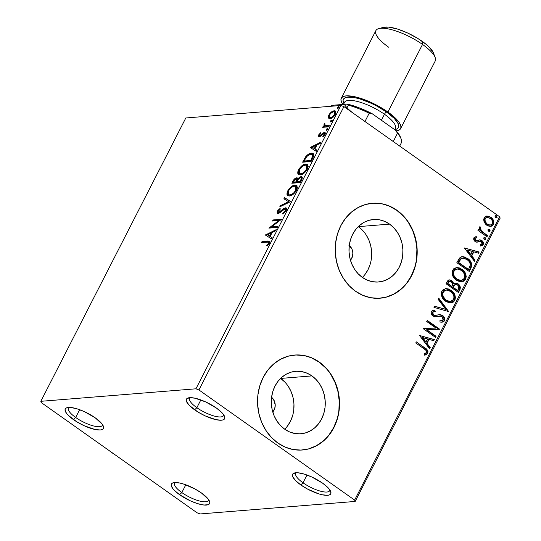 <?xml version="1.0" encoding="UTF-8"?>
<svg xmlns="http://www.w3.org/2000/svg" width="541" height="541" viewBox="0 0 541 541"><rect width="100%" height="100%" fill="white"/><g stroke="black" fill="none" stroke-linecap="round" stroke-linejoin="round"><path stroke-width="0.81" d="M68.89 407.427A19.05 5.674 -152.9 0 0 75.672 417.476L73.42 419.593A21.43 6.384 27.1 0 1 67.111 407.664A21.43 6.384 27.1 0 1 95.236 417.835L102.249 424.239L103.629 427.593L103.216 428.783L102.073 429.595L100.254 429.98L94.871 429.459L84.105 425.706L76.741 421.777L68.159 415.218L66.415 413.189L65.028 409.841L65.447 408.644L66.584 407.84L68.409 407.454L70.844 407.495L77.153 408.861L84.552 411.728L95.236 417.835A21.43 6.384 27.1 0 1 103.365 426.22A21.43 6.384 27.1 0 1 94.716 429.426A21.43 6.384 27.1 0 1 73.42 419.593L75.672 417.476A19.05 5.674 27.1 0 1 68.403 408.015A19.05 5.674 27.1 0 1 68.89 407.427M79.649 409.699L75.672 417.476L79.649 409.699M175.047 482.518A19.05 5.674 -152.9 0 0 181.83 492.567L179.578 494.69A21.43 6.384 27.1 0 1 173.269 482.761A21.43 6.384 27.1 0 1 201.394 492.932L208.407 499.336L209.462 501.149L209.786 502.684L209.374 503.881L208.231 504.685L203.977 505.03L197.668 503.664L190.263 500.797L179.578 494.69L174.317 490.308L172.572 488.28L171.186 484.932L171.605 483.742L172.741 482.93L174.567 482.545L179.95 483.066L183.304 483.952L194.469 488.685L201.394 492.932A21.43 6.384 27.1 0 1 209.523 501.311A21.43 6.384 27.1 0 1 200.873 504.516A21.43 6.384 27.1 0 1 179.578 494.69L181.83 492.567A19.05 5.674 27.1 0 1 174.56 483.106A19.05 5.674 27.1 0 1 175.047 482.518M185.806 484.797L181.83 492.567L185.806 484.797M296.245 472.746A19.05 5.674 -152.9 0 0 303.021 482.795L300.776 484.912A21.43 6.384 27.1 0 1 294.46 472.983A21.43 6.384 27.1 0 1 322.592 483.154L327.853 487.536L329.597 489.564L330.984 492.912L330.565 494.102L329.428 494.914L327.603 495.299L322.22 494.778L318.859 493.892L307.701 489.159L300.776 484.912L295.508 480.536L292.708 476.695L292.383 475.16L292.796 473.963L295.758 472.773L298.192 472.814L304.502 474.18L311.907 477.047L322.592 483.154A21.43 6.384 27.1 0 1 330.72 491.539A21.43 6.384 27.1 0 1 322.064 494.745A21.43 6.384 27.1 0 1 300.776 484.912L303.021 482.795A19.05 5.674 27.1 0 1 295.758 473.334A19.05 5.674 27.1 0 1 296.245 472.746M306.997 475.018L303.021 482.795L306.997 475.018M190.087 397.649A19.05 5.674 -152.9 0 0 196.863 407.698L194.618 409.821A21.43 6.384 27.1 0 1 188.302 397.892A21.43 6.384 27.1 0 1 216.434 408.063L221.695 412.438L223.44 414.467L224.826 417.821L224.407 419.011L223.271 419.816L221.445 420.208L216.062 419.688L205.303 415.934L197.932 412.005L189.357 405.446L186.55 401.598L186.226 400.063L186.638 398.873L189.6 397.676L194.99 398.196L205.749 401.949L216.434 408.063A21.43 6.384 27.1 0 1 224.562 416.442A21.43 6.384 27.1 0 1 215.913 419.654A21.43 6.384 27.1 0 1 194.618 409.821L196.863 407.698A19.05 5.674 27.1 0 1 189.6 398.237A19.05 5.674 27.1 0 1 190.087 397.649M200.839 399.927L196.863 407.698L200.839 399.927M271.589 397.29A9.528 8.189 -94.6 0 1 272.772 412.005L274.767 408.394L275.207 404.729L273.557 399.501L271.163 396.966M349.263 245.506A9.528 8.189 -94.6 0 1 350.446 260.221L352.441 256.61L352.881 252.945L352.069 249.327L348.837 245.181M284.701 429.209A31.344 26.949 85.4 0 0 280.651 378.43L311.914 375.907A31.344 26.949 -94.6 0 1 324.627 410.058A31.344 26.949 -94.6 0 1 300.81 433.781A31.344 26.949 -94.6 0 1 284.661 429.175L280.38 425.449L276.789 420.844L274.023 415.535L272.184 409.726L271.359 403.647L271.562 397.52L272.792 391.583L275.004 386.071L278.108 381.195L281.989 377.131L286.5 374.054L291.464 372.066L296.684 371.248L301.966 371.633L307.112 373.209L311.914 375.907L316.194 379.633L319.792 384.238L322.558 389.547L324.39 395.356L325.222 401.442L325.013 407.569L323.782 413.5L321.57 419.011L318.466 423.894L314.585 427.951L310.074 431.035L305.117 433.023L299.89 433.835L294.608 433.449L289.462 431.88L284.661 429.175A31.344 26.949 -94.6 0 1 271.947 395.031A31.344 26.949 -94.6 0 1 295.771 371.302A31.344 26.949 -94.6 0 1 311.914 375.907L280.651 378.43A31.344 26.949 85.4 0 0 280.603 378.402M362.375 277.425A31.344 26.949 85.4 0 0 358.318 226.645L389.588 224.123A31.344 26.949 -94.6 0 1 402.301 258.273A31.344 26.949 -94.6 0 1 378.477 281.996A31.344 26.949 -94.6 0 1 362.328 277.391L358.047 273.665L354.456 269.06L351.691 263.751L349.858 257.942L349.026 251.863L349.236 245.736L350.467 239.798L352.678 234.287L355.782 229.411L359.664 225.347L364.174 222.27L369.131 220.282L374.358 219.463L379.64 219.849L384.786 221.425L389.588 224.123L393.868 227.849L397.459 232.454L400.225 237.763L402.058 243.572L402.889 249.658L402.687 255.785L401.456 261.716L399.244 267.227L396.14 272.109L392.259 276.167L387.748 279.251L382.785 281.239L377.564 282.05L372.276 281.665L367.136 280.089L362.328 277.391A31.344 26.949 -94.6 0 1 349.621 243.247A31.344 26.949 -94.6 0 1 373.439 219.518A31.344 26.949 -94.6 0 1 389.588 224.123L358.318 226.645A31.344 26.949 85.4 0 0 358.277 226.618M379.89 298.226A47.628 40.954 85.4 0 0 416.002 262.121A47.628 40.954 85.4 0 0 396.675 210.28L396.911 210.26A47.628 40.954 -94.6 0 1 416.232 262.155A47.628 40.954 -94.6 0 1 380.032 298.213A47.628 40.954 -94.6 0 1 355.491 291.214L362.788 295.318L370.605 297.712L378.639 298.301L386.578 297.056L394.118 294.04L400.969 289.354L406.866 283.186L411.586 275.768L414.947 267.389L416.82 258.375L417.131 249.063L415.867 239.819L413.081 230.993L408.881 222.926L403.417 215.927L396.911 210.26L389.615 206.155L381.797 203.768L373.763 203.179L365.824 204.417L358.291 207.44L351.434 212.126L345.537 218.294L340.816 225.705L337.456 234.084L335.582 243.105L335.271 252.41L336.536 261.661L339.322 270.486L343.521 278.554L348.986 285.553L355.491 291.214A47.628 40.954 -94.6 0 1 336.171 239.318A47.628 40.954 -94.6 0 1 372.37 203.26A47.628 40.954 -94.6 0 1 396.911 210.26L396.675 210.28A47.628 40.954 85.4 0 0 372.222 203.274M302.216 450.011A47.628 40.954 85.4 0 0 338.328 413.906A47.628 40.954 85.4 0 0 319.001 362.064L319.244 362.044A47.628 40.954 -94.6 0 1 338.565 413.939A47.628 40.954 -94.6 0 1 302.358 449.997A47.628 40.954 -94.6 0 1 277.817 442.998L285.121 447.103L292.938 449.497L300.965 450.085L308.904 448.841L316.444 445.825L323.295 441.138L329.192 434.971L333.919 427.552L337.28 419.174L339.146 410.159L339.457 400.847L338.199 391.603L335.413 382.778L331.207 374.71L325.75 367.711L319.244 362.044L311.941 357.939L304.123 355.552L296.096 354.964L288.157 356.201L280.617 359.224L273.766 363.91L267.863 370.078L263.142 377.49L259.781 385.868L257.915 394.889L257.604 404.195L258.862 413.446L261.648 422.271L265.854 430.338L271.312 437.338L277.817 442.998A47.628 40.954 -94.6 0 1 258.497 391.102A47.628 40.954 -94.6 0 1 294.703 355.045A47.628 40.954 -94.6 0 1 319.244 362.044L319.001 362.064A47.628 40.954 85.4 0 0 294.547 355.058M355.187 501.439L500.175 218.111L499.62 216.758L354.632 500.094L198.932 389.953L343.92 106.624L499.62 216.758L343.92 106.624L340.938 105.468L195.95 388.803L40.825 401.314L185.813 117.979L340.938 105.468L185.813 117.979L40.825 401.314L41.38 402.66L197.08 512.794L200.062 513.95L355.187 501.439L354.632 500.094L198.932 389.953L195.95 388.803L40.825 401.314L41.38 402.66L197.08 512.794L200.062 513.95L355.187 501.439L354.632 500.094L499.62 216.758L500.175 218.111L355.187 501.439M332.722 112.021L334.845 111.223L334.135 110.722L331.39 111.953L331.998 112.386L331.39 111.953L328.867 114.976L329.422 115.368L328.867 114.976L328.387 117.83L329.023 118.553L330.625 118.607L332.647 117.566L334.365 115.902L335.887 112.724L335.474 111.128L334.135 110.722L332.14 111.439L330.01 113.265L328.488 115.848L328.313 117.586L329.097 118.33L329.212 116.295M328.854 126.817L329.415 125.728L324.816 125.647L324.62 124.761L325.1 123.963L324.708 123.497L323.843 124.978L324.127 126.154L323.214 126.229L322.652 127.318L328.854 126.817L329.415 125.728L324.911 125.722L325.993 126.398L325.29 125.897L324.708 123.497L324.073 124.342L324.127 126.154L323.214 126.229L322.652 127.318L328.854 126.817M323.701 133.512L323.241 132.836L321.665 134.283L322.213 134.668L321.665 134.283L320.468 135.426L321.063 135.852L320.468 135.426L319.481 135.669L320.191 136.17L319.481 134.75L320.847 133.302L320.637 132.701L318.365 135.777L318.737 136.751L319.778 136.697L324.025 133.499L324.302 134.452L322.754 136.285L323.011 136.866L325.121 134.296L325.357 133.174L324.938 132.484L323.241 132.836L319.772 135.73L319.373 134.986L320.847 133.302L320.637 132.701L318.683 134.878L319.318 135.331L318.683 134.878C318.135 136.271 318.324 136.92 319.244 136.819L323.856 133.492L325.08 134.384M312.786 158.215L313.827 155.531L313.51 153.813L312.143 153.123L309.635 153.563L305.746 156.647L302.622 162.192L311.102 161.509L312.786 158.215L313.144 153.461L311.427 153.123C309.777 153.096 307.876 154.273 305.746 156.647L302.622 162.192L311.102 161.509L312.786 158.215M300.323 182.574L302.372 177.867L302.115 176.948L301.073 176.596L299.491 177.238L297.76 179.003L297.104 177.854L295.224 178.354L293.662 179.896L291.836 183.257L300.323 182.574L301.77 179.74L301.932 176.779L301.073 176.596L297.76 179.003L297.401 177.989L296.637 177.82C295.291 177.948 294.034 179.091 292.864 181.255L291.836 183.257L300.323 182.574M290.564 201.644L284.498 197.607L283.89 198.79L288.563 201.719L280.36 205.681L279.758 206.872L290.564 201.644L284.498 197.607L283.89 198.79L288.563 201.719L280.36 205.681L279.758 206.872L290.564 201.644M277.925 226.348L271.609 226.855L281.55 219.261L273.063 219.95L272.508 221.039L278.831 220.525L268.884 228.119L277.364 227.436L277.925 226.348L271.609 226.855L281.55 219.261L273.063 219.95L272.508 221.039L278.831 220.525L268.884 228.119L277.364 227.436L277.925 226.348M267.18 242.016L268.796 242.429L268.492 243.538L266.754 245.519L267.126 246.02L269.472 243.267L269.912 241.834L269.56 241.043L262.094 241.381L261.54 242.469L268.6 242.104L268.593 243.349L266.754 245.519L267.126 246.02L269.472 243.267L269.587 241.063L262.094 241.381L261.54 242.469L267.18 242.016M265.347 235.024L271.508 238.879L272.116 237.695L270.142 236.458L272.177 232.474L275.639 230.804L276.248 229.614L265.347 235.024L271.508 238.879L272.116 237.695L270.142 236.458L272.177 232.474L275.639 230.804L276.248 229.614L265.347 235.024M284.85 208.9L285.269 210.76L285.858 211.179L285.269 210.76L282.72 213.093L283.369 213.553L282.72 213.093L282.7 213.945L286.182 210.611L286.635 208.846L286.121 207.927L284.052 208.305L278.507 212.545L277.966 212.255L278.02 211.517L280.224 209.218L280.137 208.407L277.905 210.321L277.033 211.903L277.377 213.539L278.723 213.438L283.829 209.32L285.121 208.914L285.56 209.326L285.371 210.55L282.72 213.093L282.7 213.945L283.146 213.688L286.182 210.611L286.209 207.981L285.418 207.805L279.94 211.795L278.115 212.464L279.217 213.046L278.507 212.545L278.162 211.2L280.224 209.218L280.137 208.407L277.303 211.26L277.249 213.472L279.562 212.965L284.85 208.9L286.182 209.644L286.27 210.449M289.428 195.991L292.999 194.435L295.893 191.433L297.435 187.795L296.684 185.482L294.96 185.096L292.343 185.989L288.434 189.695L287.156 192.217L286.926 194.246L287.609 195.531L289.428 195.991C291.815 195.849 294.223 193.908 296.644 190.168L296.63 185.448L294.96 185.096C292.553 185.225 290.125 187.179 287.684 190.973L287.717 195.619L289.428 195.991M300.208 174.926L303.778 173.37L306.679 170.368L308.221 166.729L307.464 164.417L305.739 164.031L303.122 164.924L299.214 168.623L297.942 171.152L297.706 173.181L298.395 174.459L300.208 174.926C302.595 174.777 305.002 172.836 307.423 169.103L307.416 164.383L305.739 164.031C303.332 164.153 300.904 166.114 298.463 169.908L298.504 174.547L300.208 174.926M310.149 147.477L316.309 151.338L316.911 150.148L314.943 148.91L316.979 144.934L320.441 143.257L321.05 142.073L310.149 147.477L316.309 151.338L316.911 150.148L314.943 148.91L316.979 144.934L320.441 143.257L321.05 142.073L310.149 147.477M326.494 130.313L327.663 129.353L327.535 128.501L326.514 129.069L326.135 130.131L327.663 129.353L327.42 128.501L326.25 129.468L326.243 130.266M330.767 121.962L331.876 121.103L331.809 120.149L330.788 120.711L330.416 121.772L331.937 120.995L331.694 120.143L330.524 121.11L330.517 121.914M337.733 108.342L338.909 107.375L338.781 106.53L337.76 107.091L337.381 108.153L338.909 107.375L338.666 106.523L337.496 107.49L337.489 108.295M484.08 221.891L485.933 224.562L488.023 225.949L491.066 226.354L492.885 225.36L493.818 223.528L493.412 220.37L491.613 217.854L489.03 216.285L486.636 216.055L484.635 217.083L483.654 219.348L484.08 221.891L486.751 225.218L490.653 226.402L493.453 224.515C494.291 221.445 493.419 219.017 490.836 217.232L487.083 216.008L484.087 217.888L484.08 221.891M486.974 236.755L487.536 235.666L480.949 230.54L480.225 229.053L480.726 227.849L480.029 226.652L479.617 226.882L479.123 228.403L479.813 230.209L478.481 229.269L477.926 230.358L486.974 236.755L487.536 235.666L481.47 231.149L480.029 226.652L479.292 227.261L479.813 230.209L478.481 229.269L477.926 230.358L486.974 236.755M479.475 239.873L476.682 240.745L475.039 240.305L474.511 238.676L475.241 240.468L475.728 240.427L475.045 238.513L474.565 238.554L476.229 237.83L475.789 236.66L476.229 237.824L474.565 238.554L476.716 237.79L476.263 236.606L473.902 237.797L473.733 239.487L474.809 241.232L476.371 242.111L480.104 241.245L481.463 241.793L482.112 243.639L481.666 244.363L480.28 244.775L480.793 245.993L482.153 245.668L483.289 244.349L483.343 242.753L482.572 241.239L480.151 239.839L476.878 240.738L475.728 240.427L474.957 238.77L475.37 238.141L476.716 237.79L476.263 236.606L473.902 237.797C473.436 239.386 473.875 240.637 475.214 241.55L477.23 242.185M470.907 268.153L471.657 266.165L471.671 263.988L470.528 261.364L468.702 259.295L463.935 256.752L460.986 256.975L459.451 258.125L456.841 262.689L469.223 271.447L470.907 268.153L470.42 268.194L468.885 271.203L470.42 268.194L470.907 268.153C472.394 264.055 471.306 260.83 467.647 258.463L462.372 256.644L460.107 257.489L456.841 262.689L469.223 271.447L470.907 268.153M458.443 292.519L460.066 289.307L460.337 287.643L459.715 285.628L458.085 283.856L455.907 283.051L453.777 283.849L452.526 281.259L449.862 279.866L447.928 280.509L446.055 283.755L458.443 292.519L459.891 289.685C460.729 287.257 460.127 285.317 458.085 283.856L455.556 283.058L453.777 283.849L451.823 280.657L449.3 279.853L447.082 281.753L446.055 283.755L458.443 292.519M448.685 311.589L438.717 298.105L438.109 299.288L445.737 309.378L434.579 306.179L433.977 307.369L448.685 311.589L438.717 298.105L438.109 299.288L445.737 309.378L434.579 306.179L433.977 307.369L448.685 311.589M436.046 336.286L426.829 329.767L439.671 329.205L427.282 320.441L426.727 321.53L435.965 328.069L423.103 328.617L435.485 337.374L436.046 336.286L435.147 337.138L436.046 336.286L426.829 329.767L439.671 329.205L427.282 320.441L426.727 321.53L435.965 328.069L423.103 328.617L435.485 337.374L436.046 336.286M423.995 348.789L425.848 350.264L426.558 351.677L426.18 352.901L424.225 353.888L424.895 355.119L426.47 354.646L427.694 353.449L427.992 351.67L427.282 350.013L416.313 341.871L415.758 342.967L423.995 348.789C425.686 349.533 426.491 350.791 426.416 352.563L424.225 353.888L424.895 355.119L427.694 353.449C428.154 350.832 427.153 348.945 424.678 347.789L416.313 341.871L415.758 342.967L423.995 348.789M419.566 335.515L429.628 348.817L430.237 347.633L427.011 343.366L429.047 339.39L433.76 340.742L434.369 339.559L419.566 335.515L429.628 348.817L430.237 347.633L427.011 343.366L429.047 339.39L433.76 340.742L434.369 339.559L419.566 335.515M439.813 316.018L437.223 316.458L440.611 316.012L442.004 316.512L443.093 319.974L441.517 320.867L439.894 320.739L440.07 322.064L442.139 322.24L444.404 320.793L444.743 319.291L444.08 317.067L442.579 315.437L440.022 314.578L435.458 315.437L433.747 315.099L432.644 313.861L432.611 312.59L433.179 311.88L435.241 311.65L434.917 310.257L433.666 310.23L432.09 310.723L431.197 312.13L431.407 314.125L432.53 315.701L435.187 316.864L441.334 316.16L442.998 317.628L443.262 319.515L442.45 320.617L439.894 320.739L440.07 322.064L443.032 322.044L444.235 321.084L443.918 320.833L441.889 322.253L444.404 320.793C445.04 318.554 444.432 316.769 442.579 315.437L439.373 314.591L435.458 315.437L433.524 314.963L432.685 312.428L434.044 311.636L435.241 311.65L434.917 310.257L433.571 310.236L431.42 311.515C430.866 313.449 431.4 314.97 433.016 316.086L435.579 316.857M445.615 301.249L449.233 302.832L453.013 302.318L454.866 300.35L455.454 297.496L454.724 294.615L452.208 291.173L448.753 289.036L446.176 288.596L443.214 289.516L441.517 291.89L441.49 295.569L443.174 298.909L445.615 301.249L450.903 302.906L454.866 300.35C455.948 296.089 454.704 292.742 451.126 290.314L445.791 288.617L441.801 291.227C440.766 295.487 442.038 298.835 445.615 301.249M456.394 280.184L460.012 281.766L463.793 281.246L465.645 279.284L466.241 276.424L465.503 273.55L462.988 270.101L459.532 267.964L456.956 267.525L453.994 268.444L452.303 270.825L452.269 274.503L453.953 277.844L456.394 280.184L461.683 281.841L465.645 279.284C466.727 275.024 465.483 271.677 461.913 269.242L456.57 267.545L452.58 270.162C451.552 274.422 452.817 277.763 456.394 280.184M464.367 247.974L474.43 261.276L475.032 260.093L471.813 255.825L473.848 251.849L478.562 253.202L479.17 252.011L464.367 247.974L474.43 261.276L475.032 260.093L471.813 255.825L473.848 251.849L478.562 253.202L479.17 252.011L464.367 247.974M484.337 239.589L485.135 239.846L485.913 239.19L484.885 237.573L483.897 237.77L483.769 238.885L485.169 239.846L485.832 239.413L485.263 237.776L484.438 237.519L483.769 237.952L484.337 239.589M488.611 231.237L489.409 231.494L490.187 230.838L489.159 229.222L488.171 229.411L488.043 230.527L489.443 231.494L490.105 231.061L489.537 229.418L488.712 229.168L488.043 229.6L488.611 231.237M495.583 217.617L496.381 217.874L497.159 217.218L496.131 215.595L495.143 215.791L495.015 216.907L496.415 217.867L497.078 217.435L496.51 215.798L495.684 215.541L495.015 215.974L495.583 217.617M325.506 367.724L319.001 362.064L311.697 357.959M303.88 355.565L295.853 354.984M308.661 448.861L316.201 445.845L323.051 441.158M328.955 434.991L333.675 427.573L337.036 419.194M338.909 410.179L339.214 400.867L337.956 391.623L335.17 382.791L330.964 374.724M403.18 215.94L396.675 210.28L389.371 206.175M381.554 203.781L373.52 203.2M386.335 297.077L393.875 294.061L400.725 289.374M406.622 283.207L411.343 275.788L414.704 267.41M416.577 258.395L416.888 249.083L415.63 239.839L412.844 231.007L408.638 222.939M364.871 274.632L367.975 269.749L370.186 264.238M371.417 258.307L371.626 252.18L370.795 246.094L368.962 240.285L366.196 234.977M362.598 230.371L358.318 226.645M287.197 426.416L290.301 421.534L292.512 416.022M293.749 410.092L293.952 403.965L293.121 397.878L291.288 392.069L288.522 386.761M284.931 382.156L280.651 378.43M424.786 348.262L424.191 347.829C426.666 348.986 427.667 350.872 427.207 353.489L424.408 355.153M424.813 355.079L426.68 354.199L427.498 352.637L427.201 350.71L425.361 348.702M419.579 335.494L434.369 339.559L433.355 340.627L433.889 339.592L419.579 335.494M428.567 339.43L429.047 339.39L428.567 339.43L426.531 343.407L427.011 343.366L426.531 343.407L429.75 347.674L430.237 347.633L429.351 348.451L429.75 347.674L426.531 343.407L428.567 339.43M422.115 337.584L425.497 342.047L425.983 342.007L425.497 342.047L422.115 337.584L427.539 338.957L425.983 342.007L422.602 337.543L422.115 337.584M423.204 328.414L435.965 328.069L423.204 328.414M427.14 320.725L439.671 329.205L439.069 329.462L427.14 320.725M426.342 329.807L435.559 336.326L426.342 329.807M439.907 320.86L441.517 320.867M435.187 316.864L434.7 316.904M433.334 310.264L434.917 310.257L434.43 310.297L434.741 311.623L434.43 310.297L433.463 310.257M433.361 311.69L434.058 311.657L432.198 312.461L432.685 312.428L432.198 312.461L433.037 314.997L435.458 315.437L433.97 315.43L432.523 314.531L432.016 313.171L432.699 311.92M439.123 314.619L442.098 315.471C443.945 316.803 444.553 318.595 443.918 320.833L444.181 320.116M444.262 319.352L443.931 317.804L442.66 315.93L440.854 314.848L438.866 314.639M435.12 316.891L438.67 316.133M438.663 316.133L439.387 316.052M441.138 320.894L439.84 320.847M434.504 306.334L445.737 309.378L434.504 306.334M438.508 298.51L448.293 311.447L448.773 311.406L448.279 311.467L438.508 298.51M445.547 288.637L450.646 290.348C454.217 292.782 455.461 296.13 454.379 300.39L450.66 302.919M450.673 302.919L451.322 302.804M452.377 302.433L454.379 300.39L454.92 297.009M454.731 296.076L453.547 293.364L451.194 290.76L448.266 289.077L445.676 288.637M450.619 301.438L448.57 301.479L446.129 300.498L444.019 298.7L442.768 296.745L442.18 294.432L442.612 292.113L444.134 290.571L446.136 290.057M446.305 290.037L442.612 292.113L446.305 290.037L450.572 291.403C453.466 293.35 454.467 296.049 453.574 299.491L450.423 301.499L445.683 300.194L450.423 301.499M446.163 300.16C443.289 298.213 442.267 295.521 443.099 292.079L442.612 292.113C441.781 295.562 442.808 298.253 445.683 300.194L446.163 300.16L443.248 296.705L442.66 293.79L443.748 291.166L446.616 290.023L449.645 290.821L452.229 292.904L453.73 295.494L454.041 297.787L453.284 299.978L451.106 301.398L449.057 301.438L446.163 300.16M449.071 279.886L451.823 280.657L451.336 280.698L453.29 283.89L453.777 283.849L453.29 283.89L452.039 281.3L449.368 279.907M455.312 283.085L457.605 283.897C459.64 285.357 460.242 287.298 459.404 289.726L459.891 289.685L459.404 289.726L458.099 292.275L459.715 288.948L459.58 286.426M458.775 284.992L457.091 283.572L454.846 283.126M455.813 284.417L453.953 285.127L454.44 285.087L453.953 285.127L452.918 286.757L453.405 286.723L452.641 287.312L453.121 287.271L454.44 285.087L455.813 284.417L457.53 284.945C458.998 286.121 459.275 287.569 458.369 289.279L457.727 290.531L457.246 290.564L452.641 287.312L454.115 284.979L455.874 284.478M449.842 281.273L447.975 282.476L448.462 282.436L447.4 283.606L449.842 281.273L451.289 281.766C452.695 282.842 452.979 284.194 452.141 285.817L451.37 286.412L447.4 283.606L448.489 281.739L450.044 281.401M451.857 286.372L447.4 283.606L451.857 286.372L447.887 283.565L449.314 281.435L450.917 281.536L452.418 283.099L452.574 284.749L451.857 286.372M457.727 290.531L452.641 287.312L457.727 290.531L453.121 287.271L455.137 284.593L457.53 284.945L458.876 286.906L457.727 290.531M456.327 267.572L461.426 269.283C464.996 271.717 466.241 275.065 465.159 279.325L461.446 281.854M461.459 281.854L462.109 281.739M463.164 281.367L465.314 278.994L465.706 275.944M465.517 275.004L464.334 272.299L461.973 269.695L459.045 268.005L456.455 267.565M461.405 280.366L459.356 280.407L457.375 279.704L454.805 277.628L453.547 275.68L452.959 273.361L453.392 271.048L454.913 269.499L456.915 268.992M457.084 268.965L453.392 271.048L457.084 268.965L461.351 270.331C464.246 272.285 465.246 274.984 464.354 278.419L461.202 280.434L456.462 279.129L461.202 280.434M456.949 279.088C454.068 277.148 453.047 274.456 453.879 271.007L453.392 271.048C452.567 274.49 453.588 277.188 456.462 279.129L456.949 279.088L454.027 275.639L453.439 272.718L454.535 270.101L457.402 268.951L460.425 269.756L463.008 271.832L464.516 274.422L464.827 276.721L464.07 278.906L461.886 280.333L459.836 280.366L456.949 279.088M462.122 256.671L467.16 258.497C470.819 260.863 471.908 264.096 470.42 268.194L471.292 264.752L469.635 260.83L465.375 257.442L461.466 256.738M459.918 259.558L458.545 261.817L459.032 261.783L458.18 262.534L458.667 262.493L460.986 258.889L462.9 258.111L467.086 259.552C469.094 260.782 470.163 262.649 470.285 265.151L468.513 269.459L468.026 269.499L458.18 262.534L468.026 269.499L458.18 262.534L459.417 260.275M462.9 258.111L460.499 258.929L462.366 258.152M464.381 247.947L479.17 252.011L478.156 253.087L478.684 252.052L464.381 247.947M473.361 251.89L473.848 251.849L473.361 251.89L471.326 255.866L471.813 255.825L471.326 255.866L474.552 260.133L475.032 260.093L474.153 260.911L474.552 260.133L471.326 255.866L473.361 251.89M466.917 250.037L470.291 254.5L470.778 254.466L470.291 254.5L466.917 250.037L472.34 251.416L470.778 254.466L467.397 250.003L466.917 250.037M476.229 237.83L476.716 237.79M480.151 239.839L481.247 240.508L479.711 239.839M480.009 241.259L478.21 241.78L480.225 241.239L481.22 241.59L481.997 243.95L480.28 244.775L480.793 245.993L483.167 244.62C483.668 242.868 483.194 241.489 481.733 240.468L481.247 240.508C482.707 241.529 483.187 242.909 482.687 244.654L480.313 246.033M476.79 242.185L478.697 241.739L476.986 242.192M476.797 242.219L479.265 241.354M480.658 246.013L481.017 245.959M482.234 245.276L482.89 244.099L482.599 242.077L481.247 240.508L479.407 239.873M476.959 240.65L476.58 240.752M475.309 237.972L475.769 237.871M484.202 237.567L485.263 237.776L484.783 237.817L485.345 239.453L485.832 239.413L484.912 239.839M484.648 239.886L485.345 239.453L485.345 238.52L483.985 237.56M478.339 229.546L479.813 230.209L478.339 229.546M483.241 233.009L480.016 229.884L479.718 228.66L480.239 227.889L479.644 226.862L480.239 227.889L480.726 227.849L479.826 228.261L480.313 228.221L479.826 228.261L480.99 231.19L487.536 235.666L486.636 236.518L487.049 235.707L484.006 233.556M488.476 229.215L489.537 229.418L489.057 229.458L489.625 231.095L490.105 231.061L489.186 231.48M488.922 231.534L489.625 231.095L489.619 230.168L488.259 229.201M493.277 221.404L492.209 219.125L490.748 217.563L488.55 216.326L486.596 216.048L490.356 217.266C492.939 219.058 493.805 221.485 492.973 224.556L490.403 226.415M489.835 226.456L490.592 226.388M491.248 226.199L492.973 224.556L493.412 222.135M489.483 225.13L486.528 223.947L484.54 220.971L484.912 218.388L487.123 217.408M487.279 217.381L484.709 218.72L487.279 217.381L490.288 218.321C492.229 219.632 492.912 221.431 492.344 223.731L490.295 225.083L486.832 224.177L490.295 225.083M487.313 224.136C485.365 222.824 484.662 221.005 485.196 218.679L484.709 218.72C484.175 221.046 484.885 222.865 486.832 224.177L487.313 224.136L485.338 221.803L484.946 219.43L485.642 218.064L487.61 217.367L490.87 218.787L492.249 220.633L492.655 222.189L492.344 223.731L491.323 224.785L489.97 225.09L487.313 224.136M495.448 215.589L496.51 215.798L496.029 215.839L496.591 217.475L497.078 217.435L496.158 217.861M495.894 217.908L496.591 217.475L496.591 216.549L495.231 215.582M427.539 338.957L425.983 342.007L422.602 337.543L427.539 338.957M458.667 262.493L460.405 259.518L461.683 258.436L464.063 258.172L467.086 259.552L469.108 261.472L470.251 264.028L470.102 265.983L468.513 269.459L458.667 262.493M472.34 251.416L470.778 254.466L467.397 250.003L472.34 251.416M269.973 241.435L262.804 241.881L262.547 242.388L262.804 241.881L262.094 241.381L262.804 241.881L268.532 241.414L267.829 240.914L269.851 241.414M267.274 245.891L266.754 245.519L267.274 245.891M268.674 244.471L268.106 244.072L268.674 244.471M269.188 243.768L268.593 243.349L269.188 243.768M269.513 243.18L268.6 242.104M269.398 242.693L269.492 243.328M266.077 235.477L265.442 234.841L266.152 235.342L275.673 230.737L266.077 235.477M270.852 236.958L272.096 237.736L270.852 236.958M268.147 235.267L270.216 236.559L267.443 234.767L271.068 233.015L271.683 233.448L271.068 233.015L269.513 236.059L268.147 235.267M270.209 228.011L271.683 226.909L270.209 228.011M279.467 220.971L278.831 220.525L279.467 220.971M273.509 220.958L273.773 220.451L273.063 219.95L273.773 220.451L280.941 219.869L273.773 220.451L273.509 220.958M272.319 227.355L271.609 226.855L272.319 227.355L277.628 226.929L272.319 227.355M286.277 210.415L285.831 209.414M278.006 211.761L277.689 213.627L277.925 211.937M277.959 211.72L277.303 211.26L277.959 211.72M278.507 212.545L279.555 212.971M280.509 212.194L279.94 211.795L280.509 212.194M282.044 210.787L281.476 210.381L282.044 210.787M284.471 208.988L286.128 208.305L285.418 207.805L286.493 208.319L284.255 209.13M285.249 208.555L284.762 208.806M279.886 212.829L278.669 212.755M281.036 206.249L280.36 205.681L281.07 206.182L289.266 202.219L288.563 201.719L289.266 202.219L281.036 206.249M284.62 199.25L285.202 198.107L284.498 197.607L290.632 201.509L285.202 198.107L284.62 199.25M288.11 195.828L288.076 192.156M288.319 191.419L287.684 190.973L288.319 191.419M293.283 186.361L295.67 185.597L294.96 185.096L296.948 185.739M288.096 192.109L287.602 194.111L288.062 195.774M287.636 194.746L287.724 195.132M297.029 185.773L293.986 186.023M296.211 186.828L297.043 187.795L296.894 189.769M288.603 194.611L290.686 195.402L288.603 194.611L288.576 190.858C290.544 187.849 292.485 186.287 294.399 186.185L295.771 186.476L295.758 190.276C293.81 193.259 291.883 194.801 289.983 194.902L290.686 195.402L292.181 194.997L290.104 195.396L289.002 194.807M295.758 190.276L296.353 190.703L295.758 190.276L293.635 193.022L291.308 194.564L289.394 194.895L288.15 194.07L288.035 192.319L289.185 189.837L290.957 187.876L293.06 186.523L294.987 186.192L296.231 187.024L296.394 188.363L295.758 190.276M296.995 189.404L296.482 186.976L295.771 186.476M292.843 183.176L293.364 182.168L292.843 183.176M293.472 181.688L292.864 181.255L293.472 181.688M295.744 178.976L297.34 178.32L296.637 177.82L297.672 178.327M298.247 179.348L297.76 179.003L298.247 179.348M302.196 177.103L300.201 177.739L301.783 177.096L301.073 176.596L302.216 177.11M300.201 177.739L299.842 178.009M297.814 178.354L295.393 179.247M296.914 178.402L296.441 178.577M301.817 178.368L301.932 179.484M300.519 177.685L301.317 178.327L300.647 180.309L301.256 180.741L300.647 180.309L300.012 181.553L300.62 181.986L300.012 181.553L296.853 181.81L298.72 178.773L300.519 177.685C301.506 177.698 301.547 178.577 300.647 180.309L300.012 181.553L296.853 181.81L297.564 182.31L300.58 182.067L297.564 182.31L296.853 181.81L298.125 179.517L300.519 177.685L301.743 178.3L301.986 179.287M297.381 179.558L297.435 180.822M296.096 178.909L296.881 179.47L296.272 181.323L296.881 181.756L296.272 181.323L295.988 181.877L293.263 182.101L293.973 182.601L296.691 182.378L295.988 181.877L293.263 182.101L294.662 179.727L296.096 178.909C297.05 178.888 297.11 179.693 296.272 181.323L295.988 181.877L296.691 182.378L296.948 181.877L296.691 182.378L293.973 182.601L293.263 182.101L296.096 178.909L297.34 179.531L297.543 180.484M298.889 174.757L298.855 171.084M299.099 170.354L298.463 169.908L299.099 170.354M304.062 165.296L306.449 164.532L305.739 164.031L307.728 164.674M298.875 171.037L298.382 173.046L298.848 174.709M298.416 173.681L298.504 174.06M307.809 164.707L304.766 164.958M306.99 165.756L307.721 166.452M307.829 166.723L307.673 168.704M299.383 173.539L301.465 174.337L299.383 173.539L299.356 169.786C301.33 166.777 303.271 165.221 305.185 165.12L306.558 165.411L306.537 169.205C304.59 172.187 302.662 173.729 300.762 173.837L301.465 174.337L302.967 173.925L300.884 174.324L299.782 173.742M306.537 169.205L307.139 169.631L306.537 169.205L304.414 171.95L302.088 173.499L300.174 173.823L298.93 173.005L298.815 171.254L299.491 169.529L303.095 165.83L305.482 165.113L307.011 165.952L307.173 167.297L306.537 169.205M307.782 168.339L307.261 165.911L306.558 165.411M303.623 162.111L304.143 161.096L303.623 162.111M304.326 160.481L303.717 160.048L304.326 160.481M306.334 157.059L305.746 156.647L306.334 157.059M309.067 154.733L312.137 153.624L311.427 153.123L313.476 153.766L311.528 153.705L308.735 154.956M312.698 154.841L313.388 155.565L313.327 157.086M311.366 161.002L304.752 161.529L311.366 161.002M313.334 157.052L312.664 156.417L310.791 160.488L311.4 160.92L310.791 160.488L304.049 161.029L304.752 161.529L304.049 161.029L306.253 157.161C307.978 155.172 309.513 154.185 310.872 154.212L312.245 154.476L312.664 156.417L313.374 156.917L312.948 154.976L312.245 154.476M311.393 159.318L312.001 159.751L311.393 159.318L310.791 160.488L304.049 161.029L306.842 156.444L310.378 154.28L311.995 154.341L312.739 155.281L311.393 159.318M310.879 147.936L310.243 147.301L310.947 147.801L320.475 143.196L310.879 147.936M315.646 149.411L316.891 150.195L315.646 149.411M312.948 147.727L315.018 149.018L312.238 147.226L315.87 145.468L316.478 145.901L315.87 145.468L314.307 148.518L312.948 147.727M319.772 135.73L320.482 136.237L321.178 135.926M323.856 133.492L324.681 135.101L324.174 134.736L322.754 136.285L323.011 136.866L324.999 134.553L325.053 132.545L323.241 132.836L323.951 133.336L325.094 132.903L324.384 132.403L325.297 132.897M324.566 133.992L323.843 134.296M318.629 136.69L319.244 136.819M319.095 136.826L319.346 135.466M319.386 135.378L319.075 136.758M319.068 136.278L319.055 136.636M324.87 134.04L325.094 134.459M325.391 132.91L323.559 133.634M320.806 136.143L320.069 136.014M327.86 129.069L326.865 130.171L326.25 129.468L326.953 129.968L328.13 129.001M327.792 128.765L327.42 128.501L327.792 128.765M324.634 125.174L324.83 126.655L323.917 126.729L323.66 127.236L323.917 126.729L323.214 126.229L324.83 126.655L324.127 126.154L324.83 126.655L324.783 124.843M324.634 124.734L324.073 124.342L324.634 124.734M325.29 125.897L325.993 126.398L328.035 126.398L327.325 125.897L329.117 126.31L325.52 126.148M327.508 126.432L326.98 126.459M324.546 125.478L324.526 125.985M331.133 121.84L330.524 121.11L331.234 121.61L332.404 120.643M332.066 120.406L331.694 120.143L332.066 120.406M332.133 120.717L331.099 121.996M329.266 118.648L328.387 117.83L330.044 118.709C331.795 118.594 333.54 117.181 335.285 114.455L335.305 110.979L334.135 110.722L335.603 111.277L332.478 112.183M329.368 115.916L328.969 117.803L329.361 118.77M335.028 112.406L335.657 113.738M332.221 117.891L330.571 118.033M329.685 117.431L331.315 118.121L329.685 117.431L329.625 114.915C330.97 112.907 332.289 111.872 333.581 111.811L334.514 112.014L334.521 114.516L335.048 114.888L334.521 114.516C333.202 116.531 331.897 117.566 330.612 117.62L331.315 118.121L332.12 117.931M335.663 113.59L334.514 112.014M338.105 108.22L337.496 107.49L338.199 107.99L339.376 107.023M339.038 106.787L338.666 106.523L339.038 106.787M339.106 107.098L338.064 108.376M271.068 233.015L269.513 236.059L267.443 234.767L271.068 233.015M315.87 145.468L314.307 148.518L312.238 147.226L315.87 145.468M333.581 111.811L334.818 112.359L334.811 113.847L334.115 115.206L331.511 117.39L329.577 117.343L329.266 115.862L330.044 114.225L331.64 112.629L333.581 111.811M223.71 414.859A19.05 5.674 27.1 0 1 223.521 415.596A19.05 5.674 27.1 0 1 196.863 407.698A19.05 5.674 -152.9 0 0 214.412 416.103A19.05 5.674 -152.9 0 0 223.71 414.859M329.868 489.95A19.05 5.674 27.1 0 1 329.679 490.694A19.05 5.674 27.1 0 1 303.021 482.795A19.05 5.674 -152.9 0 0 320.57 491.194A19.05 5.674 -152.9 0 0 329.868 489.95M208.677 499.722A19.05 5.674 27.1 0 1 208.481 500.466A19.05 5.674 27.1 0 1 181.83 492.567A19.05 5.674 -152.9 0 0 199.372 500.966A19.05 5.674 -152.9 0 0 208.677 499.722M102.519 424.631A19.05 5.674 27.1 0 1 102.33 425.368A19.05 5.674 27.1 0 1 75.672 417.476A19.05 5.674 -152.9 0 0 93.221 425.875A19.05 5.674 -152.9 0 0 102.519 424.631M195.95 388.803L340.938 105.468L343.92 106.624L198.932 389.953L195.95 388.803M401.111 138.909L400.462 137.191A39.06 11.638 -152.9 0 0 395.687 130.354L372.228 113.759L369.178 113.258L364.959 121.509L369.178 113.258A40.487 12.064 -152.9 0 0 348.309 105.177L347.275 104.102L359.312 107.875L372.228 113.759A39.06 11.638 -152.9 0 0 347.275 104.102L331.2 105.394L347.275 104.102L348.309 105.177L346.605 108.518L348.309 105.177A40.487 12.064 27.1 0 1 369.178 113.258L372.228 113.759L395.687 130.354L397.486 133.282L393.266 141.532L397.486 133.282A40.487 12.064 27.1 0 1 401.111 138.909A40.487 12.064 27.1 0 1 401.388 142.729A40.487 12.064 -152.9 0 0 397.486 133.282L395.687 130.354L398.575 133.803L400.475 137.218M399.684 146.07L401.388 142.729L399.684 146.07M400.638 128.589L435.228 60.998A33.339 9.934 -152.9 0 0 422.514 44.436L422.23 41.359A29.532 8.798 -152.9 0 0 383.481 27.341L378.761 28.619A33.339 9.934 27.1 0 1 422.514 44.436A33.339 9.934 -152.9 0 0 375.867 30.621L341.276 98.212A33.339 9.934 27.1 0 1 387.924 112.034L422.514 44.436L387.924 112.034A33.339 9.934 27.1 0 1 400.638 128.589A33.339 9.934 27.1 0 1 396.181 130.881M388.58 47.175A33.339 9.934 27.1 0 1 378.761 28.619M394.91 129.076A28.578 8.514 -152.9 0 0 384.462 114.252A2.38 0.987 125.3 0 1 386.714 112.129A30.959 9.224 27.1 0 1 394.781 129.576L396.587 129.11L398.237 127.947L398.832 126.222L398.359 124.011L394.315 118.452L386.714 112.129A2.38 0.987 -54.7 0 0 384.462 114.252A28.578 8.514 -152.9 0 0 344.482 102.405L343.454 104.406M381.398 120.244L384.462 114.252L381.398 120.244M342.838 104.46A33.339 9.934 27.1 0 1 341.276 98.212M395.728 130.922L398.561 130.32L400.333 129.069L400.976 127.209L400.468 124.822L398.825 121.996L396.113 118.844L387.924 112.034L377.151 105.434L365.439 100.044L359.785 98.07L354.565 96.69L346.186 95.879L343.352 96.481L341.581 97.738L340.931 99.591L341.445 101.979L343.089 104.805M343.9 103.541L343.075 100.579L343.677 98.854L345.32 97.691L347.958 97.13L355.735 97.887L360.583 99.165L371.275 103.304L376.712 106.002L386.714 112.129A30.959 9.224 27.1 0 0 349.243 97.082A30.959 9.224 27.1 0 0 351.846 112.149M433.429 52.903A29.532 8.798 -152.9 0 0 422.23 41.359L422.514 44.436A33.339 9.934 27.1 0 1 435.153 57.474L433.341 52.687L429.48 47.392L426.22 44.409L417.659 38.35L407.508 32.94L397.31 28.991L388.614 27.111L383.427 27.354M394.734 129.678L395.363 128.447A28.578 8.514 -152.9 0 0 384.462 114.252A28.578 8.514 -152.9 0 0 344.935 101.776M111.669 452.519A42.867 36.862 -94.6 0 1 109.377 450.754A42.867 36.862 85.4 0 0 111.669 452.519L111.669 452.519A42.867 36.862 85.4 0 0 114.07 454.082A42.867 36.862 -94.6 0 1 111.669 452.519M445.791 288.617L445.304 288.657M449.3 279.853L448.814 279.893M455.556 283.058L455.069 283.099M456.57 267.545L456.083 267.585M485.169 239.846L484.682 239.886M489.443 231.494L488.956 231.528M490.653 226.402L490.166 226.442M496.415 217.867L495.928 217.908"/></g></svg>
